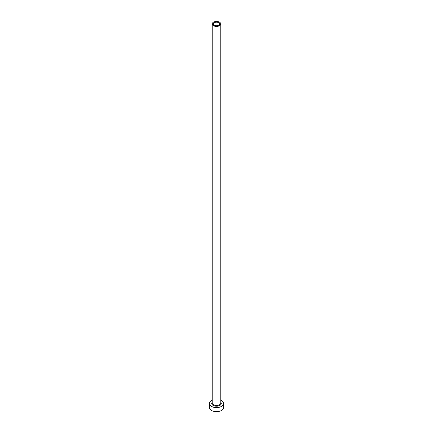<?xml version="1.0" encoding="UTF-8"?>
<svg xmlns="http://www.w3.org/2000/svg" width="433" height="433" viewBox="0 0 433 433"><rect width="100%" height="100%" fill="white"/><g stroke="black" fill="none" stroke-linecap="round" stroke-linejoin="round"><path stroke-width="0.65" d="M218.649 22.7A3.036 1.754 0 0 0 215.336 22.316A3.036 1.754 0 0 0 213.464 23.939A3.036 1.754 0 0 0 214.351 25.179A3.036 1.754 0 0 0 217.664 25.558A3.036 1.754 0 0 0 219.536 23.939A3.036 1.754 0 0 0 218.649 22.7M213.464 25.688A4.292 2.479 0 0 0 218.14 26.229A4.292 2.479 0 0 0 220.792 23.939A4.292 2.479 0 0 0 219.536 22.186A4.292 2.479 0 0 0 214.86 21.65A4.292 2.479 0 0 0 212.208 23.939A4.292 2.479 0 0 0 213.464 25.688M212.208 400.146A7.15 4.13 0 0 0 209.35 403.448A7.15 4.13 0 0 0 211.445 406.37A7.15 4.13 0 0 0 219.239 407.264A7.15 4.13 0 0 0 223.65 403.448A7.15 4.13 0 0 0 221.555 400.53A7.15 4.13 0 0 0 220.792 400.146M209.35 403.448L209.35 407.534A7.15 4.13 0 0 0 211.445 410.457A7.15 4.13 0 0 0 219.239 411.35A7.15 4.13 0 0 0 223.65 407.534L223.65 403.448M220.792 402.219A4.79 2.766 180 0 1 219.298 405.694A4.79 2.766 180 0 1 213.112 405.407A4.79 2.766 180 0 1 212.208 402.219M212.208 23.939L212.208 403.042A4.292 2.479 0 0 0 213.464 404.79A4.292 2.479 0 0 0 218.14 405.326A4.292 2.479 0 0 0 220.792 403.042L220.792 23.939"/></g></svg>
